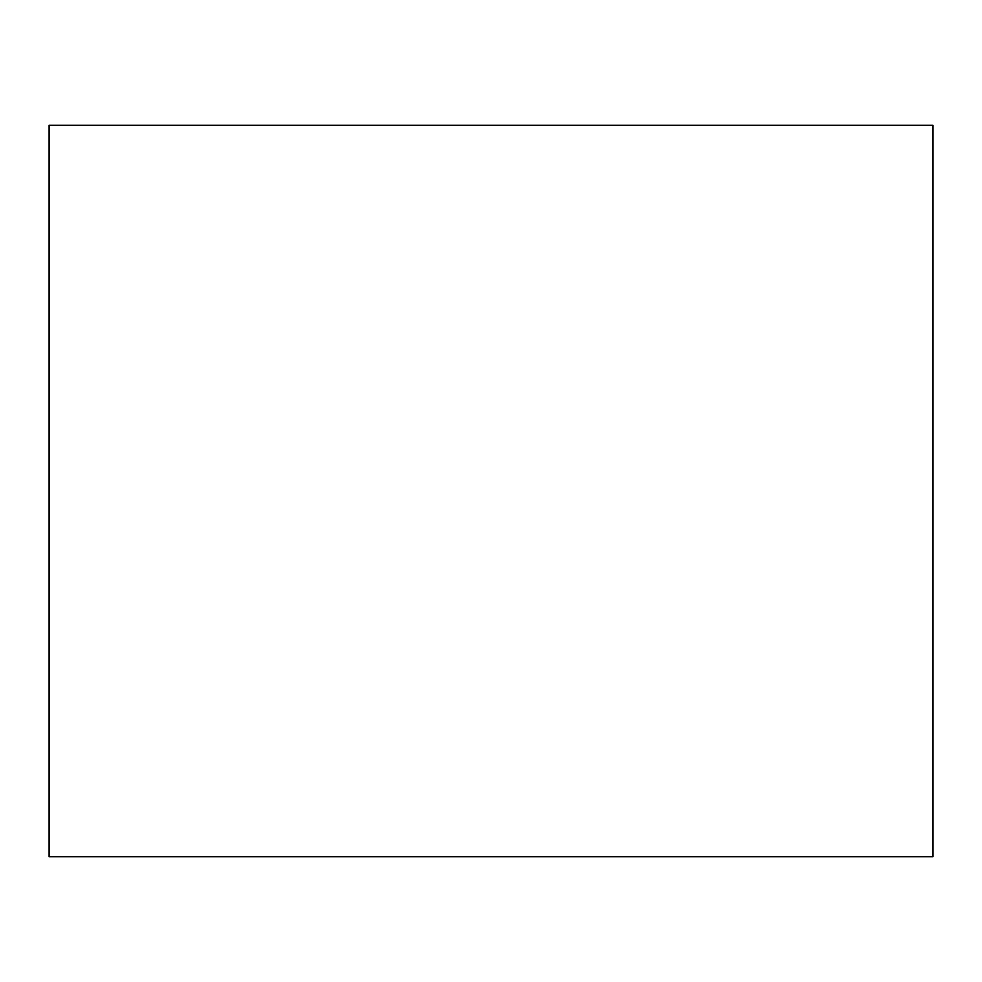 <?xml version="1.0" encoding="UTF-8"?>
<svg xmlns="http://www.w3.org/2000/svg" width="982" height="982" viewBox="0 0 982 982"><rect width="100%" height="100%" fill="white"/><g stroke="black" fill="none" stroke-linecap="round" stroke-linejoin="round"><path stroke-width="1.47" d="M932.9 491L932.9 125.291L49.1 125.291L49.1 856.709L932.9 856.709L932.9 491"/></g></svg>
